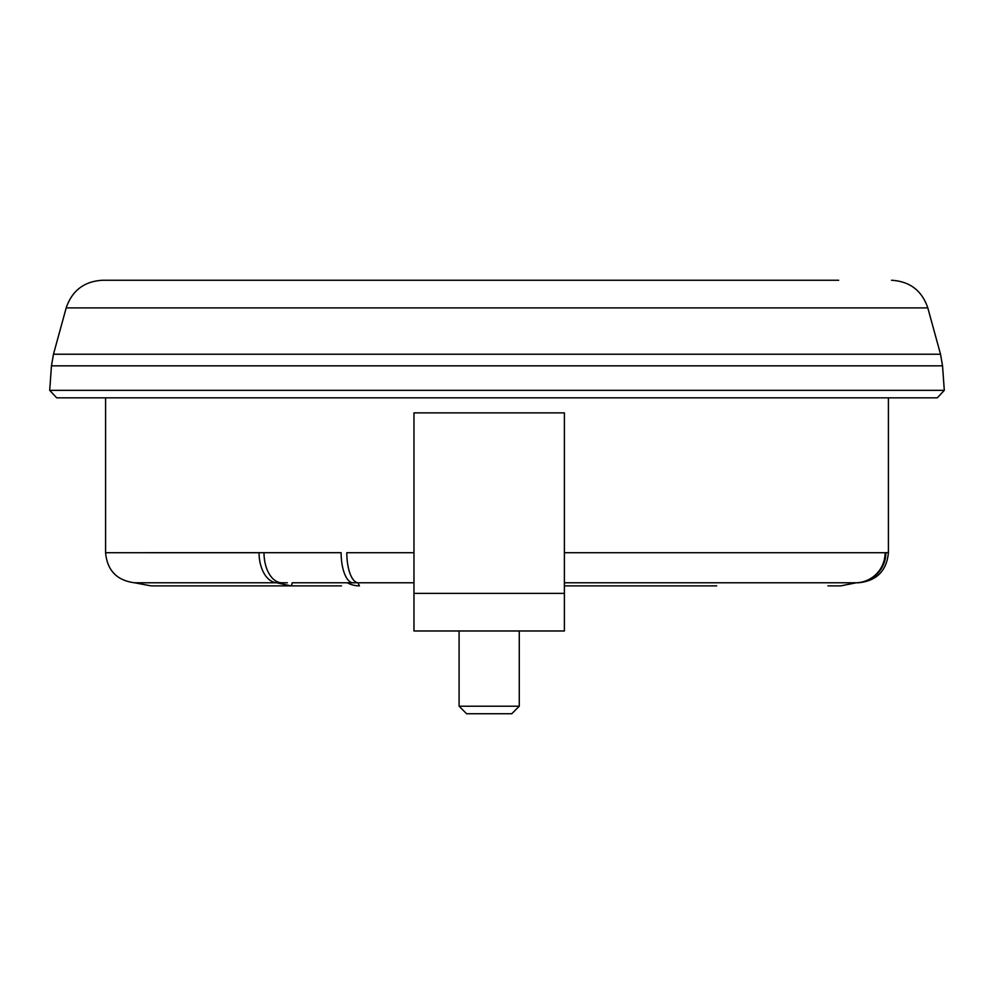 <?xml version="1.0" encoding="UTF-8"?>
<svg xmlns="http://www.w3.org/2000/svg" width="994" height="994" viewBox="0 0 994 994"><rect width="100%" height="100%" fill="white"/><g stroke="black" fill="none" stroke-linecap="round" stroke-linejoin="round"><path stroke-width="1.49" d="M287.341 582.782L276.692 582.782L290.869 585.876A30.081 3.032 -90 0 0 292.211 582.782L357.939 582.782L359.418 585.876A30.081 27.434 -90 0 1 347.291 582.782M413.964 582.782L353.106 582.782A30.081 11.978 90 0 1 341.128 552.689L264.006 552.689A30.081 17.904 90 0 0 281.911 582.782M264.006 552.689L105.588 552.714L259.061 552.714A30.081 18.29 90 0 0 276.692 582.782L134.588 582.782L151.013 585.876L341.476 585.876M827.94 585.876L840.713 585.876L856.356 582.782L564.393 582.782M716.699 585.876L564.393 585.876M840.713 585.876L856.356 582.782A30.081 29.832 90 0 0 885.12 552.714L888.412 552.689L888.412 397.836M151.013 585.876L287.341 585.876M564.393 593.368L564.393 412.883L413.964 412.883L413.964 630.979L564.393 630.979L564.393 593.368L413.964 593.368M549.347 630.979L429.01 630.979M519.266 706.212L511.736 713.742L466.608 713.742L459.091 706.212L519.266 706.212L519.266 630.979M885.878 552.689A30.081 29.895 -90 0 1 856.468 582.77L858.331 582.782C876.609 580.993 886.636 570.966 888.412 552.689M878.323 397.836L56.683 397.836L49.7 390.331L944.3 390.331L937.317 397.836L878.323 397.836M838.688 280.258L102.457 280.258L838.688 280.258M413.964 552.714L346.807 552.714L413.964 552.714M885.12 552.714L564.393 552.714L885.12 552.714M944.3 390.331L942.536 365.854L51.464 365.854L49.7 390.331M942.536 365.854L940.535 354.237L53.465 354.237L51.464 365.854M53.465 354.237L66.188 307.904L927.812 307.904L940.535 354.237M357.939 582.782A30.081 11.543 -90 0 1 346.807 552.714M459.091 706.212L459.091 630.979L459.091 706.212M134.588 582.782C116.894 580.508 107.228 570.481 105.588 552.714L105.588 397.836M66.188 307.904C72.09 290.571 84.179 281.352 102.457 280.258M927.812 307.904C921.91 290.571 909.821 281.352 891.543 280.258"/></g></svg>
